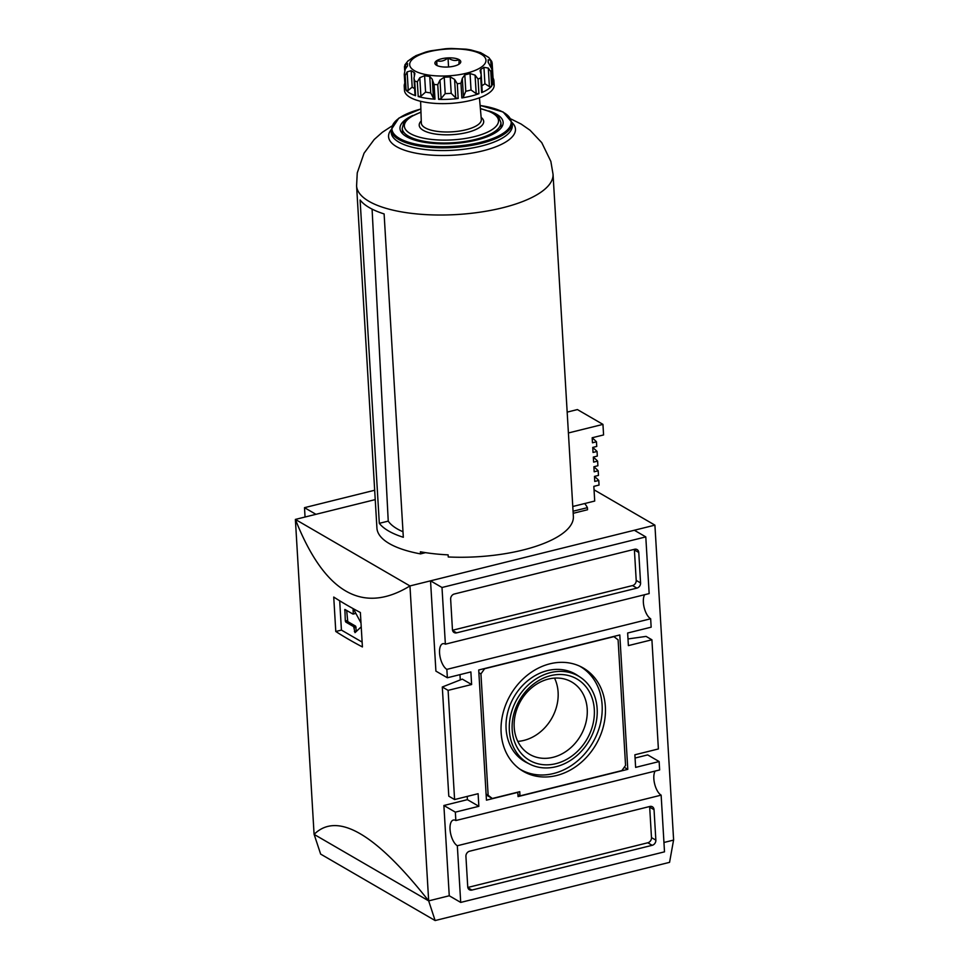 <?xml version="1.0" encoding="UTF-8"?>
<svg xmlns="http://www.w3.org/2000/svg" width="969" height="969" viewBox="0 0 969 969"><rect width="100%" height="100%" fill="white"/><g stroke="black" fill="none" stroke-linecap="round" stroke-linejoin="round"><path stroke-width="1.45" d="M663.947 842.485L673.625 840.075L654.911 525.137L409.96 585.942C362.588 614.891 324.397 592.725 295.375 519.42L375.233 499.604M467.203 796.421L467.397 799.655L443.887 805.493L449.253 895.768L428.673 900.879L314.089 834.37L295.375 519.42L409.96 585.942L428.673 900.879L435.129 920.55L669.567 862.349L673.564 840.099M457.332 845.743L460.711 902.418L664.504 851.836L661.137 795.149L457.332 845.743A13.481 5.911 76.1 0 1 450.319 831.923A13.481 5.911 76.1 0 1 453.347 820.065A13.481 5.911 76.1 0 1 455.842 820.537L659.635 769.955L659.138 761.549L647.68 754.899L635.07 758.037M459.972 674.642L460.287 679.911M644.676 594.7A13.481 5.911 -103.9 0 0 644.179 607.611A13.481 5.911 -103.9 0 0 650.659 618.779L446.854 669.373A13.481 5.911 76.1 0 1 439.841 655.553A13.481 5.911 76.1 0 1 442.869 643.695A13.481 5.911 76.1 0 1 445.365 644.179L649.157 593.585L645.79 536.899L634.332 530.249L430.539 580.831L435.905 671.117L447.363 677.767L470.873 671.929L471.624 684.526L462.31 679.124L442.3 686.997L448.792 796.179L454.594 799.546L448.102 690.364L442.3 686.997M652.185 845.307A4.494 3.719 120.1 0 0 655.856 840.135L654.039 809.696A4.494 3.719 120.1 0 0 652.379 806.777A4.494 3.719 120.1 0 0 649.872 806.462L469.59 851.218A4.494 3.719 120.1 0 0 465.919 856.39L467.736 886.829A4.494 3.719 120.1 0 0 469.396 889.748A4.494 3.719 120.1 0 0 471.903 890.063L652.185 845.307L647.813 842.776A4.494 3.719 120.1 0 0 651.483 837.604L649.678 807.153A4.494 3.719 120.1 0 0 649.593 806.535M655.153 771.07A13.481 5.911 -103.9 0 0 654.656 783.969A13.481 5.911 -103.9 0 0 661.137 795.149M627.997 638.946L646.093 636.403L651.907 639.782L658.387 748.952L634.877 754.79L635.628 767.387L659.138 761.549M651.907 639.782L628.384 645.608L627.646 633.011L651.156 627.173L650.659 618.779M640.57 582.938L638.765 552.487A4.494 3.719 120.1 0 0 637.105 549.58A4.494 3.719 120.1 0 0 634.598 549.266L454.316 594.009A4.494 3.719 120.1 0 0 450.646 599.181L452.45 629.632A4.494 3.719 120.1 0 0 454.11 632.539A4.494 3.719 120.1 0 0 456.617 632.854L636.899 588.11A4.494 3.719 120.1 0 0 640.57 582.938L636.209 580.395L634.404 549.956A4.494 3.719 120.1 0 0 634.32 549.326M645.79 536.899L441.997 587.493L445.365 644.179M374.676 490.241L304.496 507.671L305.053 517.022M315.955 514.321L304.496 507.671M314.138 834.394L320.642 854.089L435.129 920.55M314.089 834.37C337.382 811.392 375.584 833.558 428.673 900.879M654.911 525.137L594.045 489.805M441.997 587.493L430.539 580.831M446.854 669.373L447.363 677.767M454.594 799.546L478.105 793.708L478.856 806.305L467.397 799.655M478.856 806.305L455.345 812.143L443.887 805.493M455.345 812.143L455.842 820.537M460.711 902.418L449.253 895.768M471.624 684.526L448.102 690.364M452.535 630.25L632.539 585.567A4.494 3.719 120.1 0 0 636.209 580.395M467.821 887.459L647.813 842.776M627.791 769.338L619.797 634.961L478.71 669.991L486.45 800.164L517.797 792.376L518.052 796.579L627.791 769.338L624.242 767.278M621.892 770.585L625.562 765.413L618.101 639.855L613.934 636.633L484.597 668.731L480.939 673.903L488.146 795.27L492.313 798.492L519.747 791.685L519.99 795.876L621.892 770.585M478.868 672.716L480.939 673.903M486.087 794.071L488.146 795.27M486.135 794.907L492.313 798.492M517.931 794.689L519.99 795.876M501.13 732.6A59.751 49.431 120.1 0 0 521.092 769.992A59.751 49.431 120.1 0 0 595.996 744.483A59.751 49.431 120.1 0 0 581.012 666.781A59.751 49.431 120.1 0 0 526.53 675.853A59.751 49.431 120.1 0 0 501.13 732.6M512.189 729.851A47.069 38.942 120.1 0 0 576.046 752.671A47.069 38.942 120.1 0 0 571.516 676.459A47.069 38.942 120.1 0 0 512.189 729.851M514.2 727.247A41.849 34.63 120.1 0 0 529.704 754.391A41.849 34.63 120.1 0 0 580.661 735.568A41.849 34.63 120.1 0 0 571.722 681.994A41.849 34.63 120.1 0 0 532.817 686.851A41.849 34.63 120.1 0 0 514.2 727.247M517.797 741.37A41.849 34.63 120.1 0 0 551.543 718.671A41.849 34.63 120.1 0 0 554.522 678.106M580.334 677.27L577.391 675.308A50.545 41.812 120.1 0 0 529.571 679.269A50.545 41.812 120.1 0 0 506.097 728.833A50.545 41.812 120.1 0 0 526.712 762.627L529.873 764.202A50.327 41.631 120.1 0 0 589.261 740.57A50.327 41.631 120.1 0 0 580.334 677.27A50.327 41.631 120.1 0 0 532.72 681.219A50.327 41.631 120.1 0 0 509.355 730.553A50.327 41.631 120.1 0 0 529.873 764.202M519.638 768.974A59.533 49.249 120.1 0 0 592.786 742.617A59.533 49.249 120.1 0 0 579.414 666.018M335.783 631.485L333.736 597.049A673.927 236.678 -3.4 0 0 360.371 612.517L362.418 646.941A673.927 236.678 176.6 0 1 335.783 631.485L341.427 630.092L339.695 600.804M362.127 642.096L341.427 630.092M356.386 631.388L355.623 626.156L353.661 626.64L345.8 622.086L345.315 620.996L344.891 609.453L352.91 614.043L355.042 613.595L353.213 613.971M355.042 613.595L353.079 614.08M353.297 613.462L353.079 609.683L353.733 609.416L360.989 622.934M361.219 626.834L355.029 632.648L353.661 626.64M355.623 626.156L347.762 621.601L346.672 610.434M355.26 612.977L355.211 612.166M480.927 52.738L471.091 49.988A40.432 14.196 176.6 0 0 465.944 49.165L451.469 48.474A40.432 14.196 176.6 0 0 445.474 48.753L430.878 50.8A40.432 14.196 176.6 0 0 425.633 52.096L415.665 55.766M492.131 62.767L493.051 78.114L491.78 61.459L488.764 57.498L484.488 54.942A40.432 14.196 176.6 0 0 481.569 53.247L481.666 53.38M493.003 77.968L491.804 78.622M491.78 61.459L490.702 60.126L488.146 59.824M488.146 59.884A40.432 14.196 176.6 0 1 488.206 60.429A40.432 14.196 176.6 0 1 488.061 62.004L491.828 69.065L492.7 84.872L491.828 70.168A44.925 15.783 -3.4 0 1 490.786 71.512L488.303 68.084L483.943 67.321A40.432 14.196 176.6 0 1 480.854 69.296L480.067 70.676L481.218 74.71L480.757 77.932A44.925 15.783 -3.4 0 1 478.044 79.01L475.076 75.146L470.062 73.547A40.432 14.196 176.6 0 1 464.817 74.843L462.322 78.307L460.965 83.249A44.925 15.783 -3.4 0 1 457.295 83.758L454.594 79.397L450.222 76.89A40.432 14.196 176.6 0 1 444.226 77.181L439.999 80.076L437.758 84.678A44.925 15.783 -3.4 0 1 434.112 84.497L432.331 79.712L433.434 98.317L432.368 80.209M481.908 91.389L481.629 92.636A44.925 15.783 176.6 0 0 491.658 86.205L489.393 86.592L488.303 68.084M481.872 85.708A40.432 14.196 -3.4 0 0 484.912 83.758L489.393 86.592M464.817 74.843L465.786 91.28L463.424 96.803L461.838 97.942A44.925 15.783 176.6 0 0 478.916 93.702L476.179 93.642L475.076 75.146M465.786 91.28A40.432 14.196 -3.4 0 0 471.031 89.984L476.179 93.642M455.696 97.893L451.203 93.327A40.432 14.196 -3.4 0 1 445.207 93.618L441.101 98.572L438.63 99.371A44.925 15.783 176.6 0 0 458.167 98.463L455.696 97.893L454.594 79.397M430.733 92.915A40.432 14.196 -3.4 0 1 425.585 92.103L420.909 96.222L418.208 96.537A44.925 15.783 176.6 0 0 434.984 99.189L433.434 98.208L430.733 92.915L429.751 76.478L432.319 79.276M429.751 76.478A40.432 14.196 176.6 0 1 424.604 75.667L419.807 77.726L417.336 81.832A44.925 15.783 -3.4 0 1 414.708 81.021L413.993 78.126L414.889 73.499L414.126 72.396A40.432 14.196 176.6 0 1 412.576 71.573A40.432 14.196 176.6 0 1 411.207 70.701L407.15 71.876L405.199 75.497A44.925 15.783 -3.4 0 1 404.267 74.25L405.151 88.942A44.925 15.783 176.6 0 1 404.23 86.12A44.925 15.783 176.6 0 1 404.776 83.286M414.611 88.591A40.432 14.196 -3.4 0 1 412.188 87.137L408.252 90.371L406.072 90.19A44.925 15.783 176.6 0 0 409.887 93.181A44.925 15.783 176.6 0 0 415.58 95.713L415.35 94.49M405.151 88.942L404.267 74.25L405.212 69.247L407.549 65.819M407.549 65.88L407.549 65.759A40.432 14.196 176.6 0 1 407.489 65.226A40.432 14.196 176.6 0 1 407.634 63.639L404.86 64.911L408.058 60.829M415.107 56.481L414.841 56.347A40.432 14.196 176.6 0 0 411.752 58.322L407.622 61.277M436.995 65.529L436.716 60.696L436.51 65.274A12.972 4.554 176.6 0 1 435.929 64.875A12.972 4.554 176.6 0 1 436.716 60.696C440.604 61.883 444.383 60.938 448.029 57.886A12.972 4.554 176.6 0 1 459.136 59.654C455.6 61.192 451.893 60.599 448.029 57.886L448.562 66.982M458.943 64.22L459.136 59.654A12.972 4.554 176.6 0 1 459.924 63.457A12.972 4.554 176.6 0 1 458.943 64.22A12.972 4.554 176.6 0 1 447.63 67.031A12.972 4.554 176.6 0 1 436.51 65.274M436.716 60.696A12.972 4.554 176.6 0 1 448.029 57.886M379.315 523.333L360.105 199.989A98.39 34.557 -3.4 0 0 369.359 207.645A98.39 34.557 -3.4 0 0 384.112 213.931L403.322 537.274A98.39 34.557 176.6 0 1 388.569 530.988A98.39 34.557 176.6 0 1 379.315 523.333L388.242 521.116L372.084 209.122M412.951 115.408A51.672 18.145 -3.4 0 0 399.991 128.514A51.672 18.145 -3.4 0 0 406.495 136.641A51.672 18.145 -3.4 0 0 465.059 142.286A51.672 18.145 -3.4 0 0 503.141 122.385A51.672 18.145 -3.4 0 0 488.727 110.914M493.039 78.041A44.925 15.783 176.6 0 1 493.924 80.79A44.925 15.783 176.6 0 1 492.7 84.872M463.424 96.803L462.322 78.319L463.424 96.803M405.696 68.557L405.442 64.099L404.461 66.655L404.679 70.277M404.23 86.12L404.473 90.323A44.925 15.783 -3.4 0 0 410.129 97.385A44.925 15.783 -3.4 0 0 461.05 102.302A44.925 15.783 -3.4 0 0 494.178 84.993L493.924 80.79M573.176 513.316L587.529 509.755L587.408 507.659L573.054 511.22M391.682 126.152L382.319 132.305L374.204 139.5L364.053 153.211L357.246 172.906L356.592 185.878A98.39 34.557 -3.4 0 0 368.983 201.346A98.39 34.557 -3.4 0 0 480.539 212.102A98.39 34.557 -3.4 0 0 553.033 174.178L573.369 516.441A98.39 34.557 176.6 0 1 448.247 556.969L448.126 554.862A98.39 34.557 -3.4 0 1 420.401 551.785L420.522 553.893L425.512 552.645M420.522 553.893A98.39 34.557 176.6 0 1 389.32 543.585A98.39 34.557 176.6 0 1 376.929 528.117L356.592 185.878M594.481 476.578A131.639 46.233 176.6 0 1 598.769 480.442L599.048 485.057L593.84 486.353L594.712 501.046L584.67 503.541A114.572 40.238 176.6 0 1 587.408 507.659M592.18 437.94A131.639 46.233 176.6 0 1 596.468 441.803L592.471 442.797L592.168 437.758L603.578 434.936L602.948 424.386L568.403 432.961M596.468 441.803L596.747 446.43L592.749 447.424L593.04 452.462L597.049 451.469L597.316 456.084L593.319 457.077L593.622 462.116L597.619 461.123L597.897 465.75L593.888 466.743L594.191 471.782L598.188 470.789L598.467 475.404L594.469 476.397L594.76 481.436L598.769 480.442M592.749 447.605A131.639 46.233 176.6 0 1 597.049 451.469M593.331 457.259A131.639 46.233 176.6 0 1 597.619 461.123M593.9 466.913A131.639 46.233 176.6 0 1 598.188 470.789M402.995 531.751A88.518 31.093 176.6 0 1 388.242 521.116M572.776 506.496L584.67 503.541M602.948 424.386L577.415 409.572L567.168 412.116M651.483 837.604L655.856 840.135M632.539 585.567L636.899 588.11M452.596 630.528L456.617 632.854M634.404 549.956L638.765 552.487M467.882 887.725L471.903 890.063M649.678 807.153L654.039 809.696M347.277 620.499L345.315 620.996M345.642 609.828L344.673 610.07M353.782 609.501L353.079 609.683M356.326 631.025L354.375 631.522M356.107 627.246L354.145 627.742M347.762 621.601L345.8 622.086M491.065 66.171L490.702 60.126M491.658 86.205L490.786 71.512M484.912 83.758L483.943 67.321M481.145 74.044L480.854 69.296M478.916 93.702L478.044 79.01M471.031 89.984L470.062 73.547M458.167 98.463L457.295 83.758M451.203 93.327L450.222 76.89M445.207 93.618L444.226 77.181M441.101 98.572L439.999 80.076M434.984 99.189L434.112 84.497M425.585 92.103L424.604 75.667M420.909 96.222L419.807 77.726M415.58 95.713L414.708 81.021M414.332 75.776L414.126 72.396M412.188 87.137L411.207 70.701M408.252 90.371L407.15 71.876M414.514 70.737A38.191 13.409 -3.4 0 0 480.551 67.648A38.191 13.409 -3.4 0 0 448.417 48.995A38.191 13.409 -3.4 0 0 414.514 70.737M421.261 120.931A32.292 11.337 -3.4 0 0 423.271 130.343A32.292 11.337 -3.4 0 0 465.592 132.826A32.292 11.337 -3.4 0 0 481.133 117.37M420.97 112.283A47.178 16.57 -3.4 0 0 410.287 133.565A47.178 16.57 -3.4 0 0 482.09 134.352A47.178 16.57 -3.4 0 0 480.394 108.758M420.97 112.053L409.596 117.358L403.637 123.124L402.232 128.38A49.419 17.357 -3.4 0 0 408.458 136.157A49.419 17.357 -3.4 0 0 464.466 141.559A49.419 17.357 -3.4 0 0 500.9 122.518L498.841 117.406L492.191 112.404L480.37 108.528M420.873 109.025A59.751 20.991 -3.4 0 0 399.446 138.385A59.751 20.991 -3.4 0 0 493.948 138.034A59.751 20.991 -3.4 0 0 480.103 105.512M420.861 108.952L398.828 118.145L391.076 129.882A60.647 21.306 -3.4 0 0 398.707 139.427A60.647 21.306 -3.4 0 0 467.446 146.053A60.647 21.306 -3.4 0 0 512.165 122.688L503.081 111.956L480.103 105.427M391.076 129.882L391.234 132.583A60.647 21.306 -3.4 0 0 398.865 142.116A60.647 21.306 -3.4 0 0 467.615 148.754A60.647 21.306 -3.4 0 0 512.322 125.389L512.165 122.688M391.064 129.846A63.554 22.323 -3.4 0 0 396.575 146.67A63.554 22.323 -3.4 0 0 477.669 152.024A63.554 22.323 -3.4 0 0 512.165 122.651M461.838 97.942L460.965 83.249M438.63 99.371L437.758 84.678M418.208 96.537L417.336 81.832M406.072 90.19L405.199 75.497M481.629 92.636L480.757 77.932M420.619 101.297L421.321 122.99A30.051 10.55 -3.4 0 0 425.112 127.811A30.051 10.55 -3.4 0 0 459.306 131.081A30.051 10.55 -3.4 0 0 481.314 119.417L479.449 97.796M488.206 60.429L488.364 62.9M413.993 78.126L415.011 95.204M407.489 65.226L407.537 66.025M402.232 128.38L402.547 133.661M500.9 122.518L501.215 127.799M553.033 174.202L550.852 161.399L541.756 142.649L530.055 130.246L521.14 124.056L511.111 119.054M481.218 74.807L482.247 92.007"/></g></svg>
